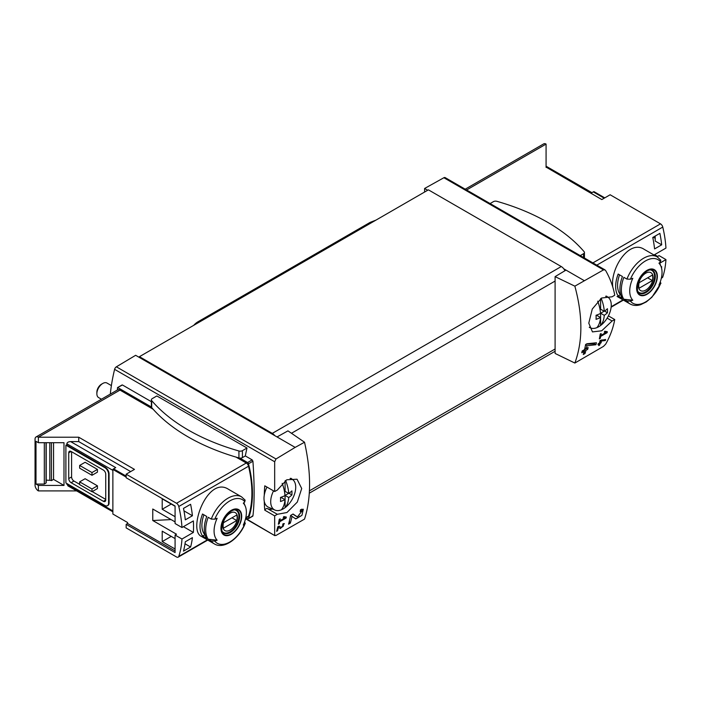 <?xml version="1.0" encoding="UTF-8"?>
<svg xmlns="http://www.w3.org/2000/svg" width="701" height="701" viewBox="0 0 701 701"><rect width="100%" height="100%" fill="white"/><g stroke="black" fill="none" stroke-linecap="round" stroke-linejoin="round"><path stroke-width="1.05" d="M284.992 517.802L279.839 520.782A144.941 83.682 -120 0 0 280.163 518.828L279.235 519.362A144.941 83.682 60 0 1 278.367 524.199L279.287 523.665A144.941 83.682 -120 0 0 279.664 521.746L286.139 518.013A144.941 83.682 -120 0 0 286.315 517.04L283.809 516.584L283.274 517.487L284.992 517.802L283.572 516.987M304.532 442.235L295.156 447.396L277.044 436.942L287.953 430.861L304.532 442.235C311.253 472.483 311.253 498.113 304.532 519.108L276.001 535.45L274.669 535.213L274.669 515.883L277.316 514.289L267.414 508.575A2.681 1.551 120 0 0 264.776 510.17L274.669 515.883M295.156 447.396L276.001 458.971L116.375 366.816A2.681 1.551 120 0 0 114.605 369.348A144.941 83.682 120 0 0 110.311 394.093M277.316 514.289L286.954 512.519L297.285 502.091L301.71 488.527L297.049 479.221L286.779 479.773L277.316 490.078L274.669 491.524L274.669 461.757L276.001 458.971M274.888 535.669L245.998 518.661M297.39 516.944L293.044 514.008L290.608 515.419A144.941 83.682 60 0 1 288.558 524.164L290.337 523.139A144.941 83.682 -120 0 0 292.002 516.357L295.796 518.933L301.921 515.358L303.323 509.241L300.536 509.68A144.941 83.682 60 0 1 300.177 511.528L301.798 511.266L297.39 516.944L295.866 516.067A3.566 2.059 120 0 0 295.927 516.094M278.463 527.301L280.374 528.598L284.369 523.603L282.95 523.849A144.941 83.682 60 0 1 282.722 524.786C284.107 525.399 283.59 526.32 281.189 527.555L279.051 526.101L277.78 526.837A144.941 83.682 60 0 1 276.606 531.314L277.535 530.78A144.941 83.682 -120 0 0 278.463 527.301L277.771 526.898M282.853 524.243L283.555 524.637L282.722 524.786M605.34 340.52A144.941 83.682 -120 0 0 605.62 339.494L600.091 340.467A144.941 83.682 60 0 1 599.451 343.052L598.216 343.77A144.941 83.682 60 0 1 597.971 344.69L599.197 343.981A144.941 83.682 60 0 1 598.742 345.602L599.662 345.067A144.941 83.682 -120 0 0 600.126 343.446L601.055 342.912A144.941 83.682 -120 0 0 601.3 341.983L600.371 342.517A144.941 83.682 -120 0 0 600.739 341.089L605.34 340.52L604.253 339.67M574.855 363.048L603.5 346.373L605.708 344.095C610.221 336.094 613.226 327.91 614.742 319.551L612.113 320.997L601.721 330.793L592.459 331.906L588.787 323.152L592.266 309.053L601.581 298.03L612.113 296.786L614.742 295.182C613.226 286.814 610.221 278.639 605.708 270.639L604.989 269.903L603.5 269.894L574.855 286.166L555.096 276.632L555.096 353.444L574.855 363.048C582.864 341.299 582.864 315.678 574.855 286.166M605.988 332.484L600.836 335.455A144.941 83.682 -120 0 0 601.151 333.51L600.231 334.044A144.941 83.682 60 0 1 599.355 338.881L600.284 338.346A144.941 83.682 -120 0 0 600.661 336.427L607.136 332.686A144.941 83.682 -120 0 0 607.311 331.713L604.805 331.258L604.271 332.169L605.988 332.484L604.569 331.661M595.946 344.734A144.941 83.682 -120 0 0 596.437 342.754L586.903 343.762L585.615 344.506A144.941 83.682 60 0 1 584.573 349.589L582.207 350.956A144.941 83.682 60 0 1 581.76 352.761L584.135 351.394A144.941 83.682 60 0 1 583.276 354.522L585.055 353.497A144.941 83.682 -120 0 0 585.913 350.36L587.692 349.335A144.941 83.682 -120 0 0 588.13 347.538L586.351 348.563A144.941 83.682 -120 0 0 586.965 345.759L595.946 344.734L594.474 343.884L594.474 342.973M126.154 477.101L112.87 469.425L112.87 514.035L127.573 522.525L127.573 523.507L175.084 550.933M175.084 521.894L152.765 509.014L152.765 520.519L176.503 534.223L175.084 535.047L181.971 539.025L193.371 532.436A100.655 58.113 -120 0 0 193.371 520.931L181.971 527.52A100.655 58.113 -120 0 0 178.79 506.49A3.356 1.937 -120 0 0 176.529 503.283L126.154 474.2L134.469 469.39L78.731 437.214L78.731 441.595L70.635 441.595C68.339 441.726 67.068 442.462 66.84 443.786L66.84 445.161L65.894 445.161L65.894 482.963L104.799 505.43A5.371 3.102 -120 0 0 107.481 505.693A5.371 3.102 -120 0 0 108.594 503.239L108.594 474.2A5.371 3.102 -120 0 0 104.799 467.62L65.894 445.161M175.084 516.69L162.211 509.259L162.211 498.849L175.084 506.28M175.084 549.014L162.211 541.593L162.211 531.174L175.084 538.605M183.487 551.135A100.655 58.113 -120 0 0 185.301 541.768L192.424 537.658A100.655 58.113 -120 0 1 190.611 547.025L183.487 551.135M185.301 519.853A100.655 58.113 -120 0 0 183.487 508.4L190.611 504.291A100.655 58.113 -120 0 1 192.424 515.743L185.301 519.853M604.779 197.866L594.001 191.645A2.681 1.551 120 0 0 593.291 191.899L591.153 193.125L546.079 167.101L601.817 199.575L610.133 194.773L660.508 223.856A3.356 1.937 60 0 1 662.769 227.071A100.655 58.113 60 0 1 665.95 248.093L654.541 254.673A100.655 58.113 60 0 1 654.576 255.348M654.559 254.665L657.643 256.443L659.063 255.62L665.95 259.598A100.655 58.113 60 0 1 662.769 276.948A3.356 1.937 60 0 1 662.182 277.719L661.332 278.209M665.95 259.598L659.694 263.208M612.832 287.217C609.94 268.982 628.972 239.006 644.237 249.381L657.231 256.873A27.173 15.694 -60 0 0 626.931 279.103L630.427 279.208A99.752 57.596 0 0 0 632.81 278.297A22.844 13.188 -60 0 0 632.214 279.646A22.844 13.188 -60 0 0 632.81 300.212A99.752 57.596 180 0 1 630.427 301.123L626.931 301.018L623.864 299.248A27.173 15.694 -60 0 1 623.864 277.333L626.931 279.103M661.525 268.019A100.655 58.113 -120 0 0 661.691 266.73L661.218 267.002M659.878 233.354L652.762 237.464A100.655 58.113 -120 0 1 654.576 248.925L661.691 244.815A100.655 58.113 -120 0 0 659.878 233.354M127.573 523.507L126.154 524.33L126.154 527.888L176.529 556.971A3.356 1.937 -120 0 0 178.203 557.137A3.356 1.937 -120 0 0 178.79 556.375A100.655 58.113 -120 0 0 181.971 539.025M126.154 524.33L175.084 552.581L175.084 535.047M70.635 441.595L115.718 467.62L113.58 468.855A2.681 1.551 120 0 0 112.87 469.425M171.088 519.59L152.765 520.519M614.742 319.551L608.407 315.888L614.733 319.542M151.372 401.691L122.438 384.98L117.514 387.6L117.374 390.01M246.997 448.009L156.849 395.96L152.257 398.615A3.023 1.744 0 0 0 151.372 399.842A3.023 1.744 0 0 0 151.688 400.613A192.249 110.995 0 0 0 238.936 450.988A3.023 1.744 0 0 0 242.415 450.664L246.997 448.009A144.941 83.682 -60 0 0 245.332 455.93L252.185 459.891L252.93 461.232C254.524 484.593 254.524 502.827 252.93 515.918L252.185 516.05M264.776 485.811A2.681 1.551 120 0 0 264.785 485.811L274.678 491.524L264.776 485.811A144.941 83.682 120 0 0 264.268 495.23M264.268 501.346A144.941 83.682 120 0 0 264.776 510.17M151.372 399.842L151.372 406.799A3.023 1.744 0 0 0 151.39 406.992L117.847 387.627M51.436 442.69L51.436 480.623A3.356 1.937 0 0 0 49.806 480.308L46.213 480.159M53.556 442.69L53.556 479.405L51.436 480.623M46.029 442.69L46.029 482.989L44.312 484.058L35.996 484.058L38.371 485.434L63.993 485.434L53.556 479.405M44.312 484.058L44.312 442.69M63.993 485.434L63.993 442.69L38.371 442.69L35.996 441.323L35.996 484.058M660.351 281.723L660.526 283.739A99.752 57.596 180 0 1 658.949 285.114A22.844 13.188 -60 0 0 660.973 266.336L659.501 262.735M660.964 283.125L660.526 283.739A25.166 14.528 -60 0 1 630.427 301.123M660.973 266.336A22.844 13.188 -60 0 0 658.949 263.199A99.752 57.596 0 0 0 660.526 261.824L660.351 259.808M632.81 300.212L623.864 299.248M646.979 294.315A14.66 8.465 -60 0 1 637.901 293.36A14.66 8.465 -60 0 1 638.208 281.022A14.66 8.465 -60 0 1 656.057 271.313A14.66 8.465 -60 0 1 646.979 294.315M618.168 295.962A27.173 15.694 -60 0 1 618.168 274.047L622.435 276.509A27.173 15.694 -60 0 0 622.435 298.424L618.168 295.962L620.394 294.674A24.491 14.143 -60 0 1 619.57 274.853M211.273 519.082L214.769 519.178A99.752 57.596 0 0 0 217.152 518.267A22.844 13.188 -60 0 0 216.565 519.625A22.844 13.188 -60 0 0 217.152 540.191A99.752 57.596 180 0 1 214.769 541.093L211.273 540.997L208.206 539.227A27.173 15.694 -60 0 1 208.206 517.303L211.273 519.082A27.173 15.694 -60 0 1 241.573 496.851L228.587 489.351C207.478 475.26 187.465 530.254 201.406 536.423L214.401 543.923A27.173 15.694 -60 0 1 211.273 540.997M217.152 540.191L208.206 539.227M244.675 521.684L244.877 523.717A99.752 57.596 180 0 1 243.3 525.093A22.844 13.188 -60 0 0 245.315 506.315A22.844 13.188 -60 0 0 243.3 503.178A99.752 57.596 0 0 0 244.877 501.802L244.693 499.787M214.401 543.923C223.742 549.803 239.505 538.429 245.324 523.112L244.877 523.717A25.166 14.528 -60 0 1 214.769 541.093M231.321 534.285A14.66 8.465 -60 0 1 222.243 533.338A14.66 8.465 -60 0 1 222.55 520.992A14.66 8.465 -60 0 1 240.399 511.292A14.66 8.465 -60 0 1 231.321 534.285M206.786 538.403L202.51 535.932A27.173 15.694 -60 0 1 202.51 514.017L206.786 516.488A27.173 15.694 -60 0 0 206.786 538.403M245.683 518.179L247.952 516.874A3.356 1.937 -120 0 0 248.54 516.102A100.655 58.113 -120 0 0 248.54 466.226A3.356 1.937 -120 0 0 246.279 463.01L236.062 457.113M546.079 167.399L546.079 144.091A4.697 2.708 -120 0 0 543.731 143.863L465.219 189.191M584.117 280.566L566.005 270.104L555.096 276.632M277.044 436.942L135.644 355.302L116.375 366.816M604.998 269.894L445.179 177.625A2.681 1.551 120 0 0 443.873 177.739L424.604 188.473L424.604 192.03M427.689 190.251L424.604 188.473M566.005 270.104L563.762 268.807A6.712 3.873 -120 0 0 561.264 266.546L428.407 189.84L139.438 356.678L139.438 357.492M564.962 270.735A6.712 3.873 -120 0 0 563.762 268.807M71.59 451.733L71.59 476.934A3.356 1.937 -120 0 0 73.956 481.044L79.651 484.33M92.225 491.594L105.746 499.401M97.448 469.407L85.11 462.283L79.651 465.429L91.989 472.553L91.989 475.296L97.448 472.141L97.448 469.407L91.989 472.553M97.448 485.837L85.11 478.722L79.651 481.867L79.651 484.61L91.989 491.734L97.448 488.579L97.448 485.837L91.989 488.991L91.989 491.734M78.731 437.214L38.371 437.214A4.697 2.708 -120 0 0 36.023 436.986A4.697 2.708 -120 0 0 35.05 439.133L35.05 485.153A4.697 2.708 -120 0 0 38.371 490.91L38.371 485.434M38.371 490.91L76.654 490.91M66.84 483.515L67.953 485.881L112.87 511.818M38.371 442.69L38.371 437.214L119.985 390.098A4.697 2.708 -120 0 0 117.637 389.861L36.023 436.986M107.709 505.535A5.371 3.102 -120 0 0 107.963 505.421A5.371 3.102 -120 0 0 109.067 502.959L109.067 473.92A5.371 3.102 -120 0 0 105.273 467.348L66.84 445.161M130.675 471.589L78.731 441.595M153.133 409.235L119.985 390.098M274.792 435.645A6.712 3.873 -120 0 0 272.295 433.376L139.438 356.678M246.191 517.89L247.593 518.696A1.341 0.771 -120 0 0 248.268 518.766A1.341 0.771 -120 0 0 248.496 518.477A102.67 59.278 -120 0 0 248.496 463.799A1.341 0.771 -120 0 0 247.593 462.537L239.944 458.121A3.023 1.744 0 0 0 242.415 457.622L245.332 455.93M126.154 474.2L126.154 477.758L175.084 506.008L175.084 523.542L181.971 527.52M71.108 451.462A3.356 1.937 -120 0 0 69.434 451.295A3.356 1.937 -120 0 0 68.742 452.828L71.108 451.462L103.38 470.091A3.356 1.937 -120 0 1 105.746 474.2L105.746 499.944A3.356 1.937 -120 0 1 105.054 501.487A3.356 1.937 -120 0 1 103.38 501.32L71.108 482.691L73.956 481.044M68.742 452.828L68.742 478.581A3.356 1.937 -120 0 0 71.108 482.691M79.651 465.429L79.651 468.172L91.989 475.296M79.651 481.867L91.989 488.991M267.414 508.575A20.127 11.619 120 0 0 272.663 509.075M205.113 534.872L202.51 535.932M204.736 534.653A24.491 14.143 -60 0 1 203.912 514.823M231.321 510.722A14.195 8.193 120 0 0 221.288 528.107A14.195 8.193 120 0 0 231.321 533.908A14.195 8.193 120 0 0 241.363 516.523A14.195 8.193 120 0 0 231.321 510.722M646.979 270.752A14.195 8.193 120 0 0 636.937 288.137A14.195 8.193 120 0 0 646.979 293.929A14.195 8.193 120 0 0 657.012 276.545A14.195 8.193 120 0 0 646.979 270.752M230.112 530.079A10.366 5.985 -60 0 1 223.768 521.053A10.366 5.985 -60 0 1 236.456 513.719A10.366 5.985 -60 0 1 230.112 530.079M236.728 520.545A9.928 5.731 120 0 0 236.728 515.06L223.505 522.692A9.928 5.731 -60 0 0 223.505 528.168L236.728 520.545L231.978 517.802M234.958 509.951A12.749 7.361 -60 0 1 236.255 510.442A12.749 7.361 -60 0 1 238.209 520.659A12.749 7.361 -60 0 1 229.875 531.893A12.749 7.361 -60 0 1 223.505 532.523A12.749 7.361 -60 0 1 222.427 531.647M645.77 290.1A10.366 5.985 -60 0 1 639.426 281.075A10.366 5.985 -60 0 1 652.114 273.749A10.366 5.985 -60 0 1 645.77 290.1M652.377 280.566A9.928 5.731 120 0 0 652.377 275.081L639.163 282.713A9.928 5.731 -60 0 0 639.163 288.199L652.377 280.566L647.636 277.824M650.616 269.973A12.749 7.361 -60 0 1 651.904 270.463A12.749 7.361 -60 0 1 653.858 280.68A12.749 7.361 -60 0 1 645.533 291.914A12.749 7.361 -60 0 1 639.154 292.545A12.749 7.361 -60 0 1 638.085 291.669M46.029 482.989L46.029 482.463M193.371 532.436L183.408 526.679M151.39 406.992A3.023 1.744 0 0 0 151.688 407.57A192.249 110.995 0 0 0 238.936 457.946A3.023 1.744 0 0 0 239.944 458.121M580.253 255.611L583.556 253.701A3.023 1.744 0 0 0 584.441 252.474A3.023 1.744 0 0 0 584.126 251.694A192.249 110.995 0 0 0 496.878 201.318A3.023 1.744 0 0 0 493.399 201.651L490.104 203.562M245.49 518.959L246.77 518.223M653.236 237.192L655.207 238.331M661.691 244.815L655.207 241.065L655.207 236.053M183.977 510.871L192.424 515.743M162.211 509.259L171.228 504.054M185.02 543.801L190.611 547.025M162.211 541.593L171.228 536.379M607.136 332.686L604.77 331.319M600.836 335.455L600.074 335.017M600.284 338.346L599.548 337.917M600.661 336.427L599.907 335.989M599.197 343.981L598.523 343.586M599.662 345.067L599.005 344.673M600.126 343.446L599.451 343.052M599.005 343.867L599.005 343.306M601.055 342.912L599.6 342.456M600.371 342.517L599.688 342.123M600.739 341.089L600.038 340.686M601.502 339.994L604.253 339.889M584.135 351.394L582.794 350.614M585.055 353.497L584.397 353.111L584.397 349.694M583.539 353.611L584.397 353.111M585.913 350.36L584.573 349.589M587.692 349.335L586.176 348.458L584.634 349.343M586.351 348.563L584.985 347.766M586.965 345.759L585.545 344.945M586.132 344.209L594.474 343.884M292.002 516.357L290.582 515.533M295.077 518.442A6.081 3.514 120 0 0 299.713 516.146M301.894 511.327A6.081 3.514 120 0 0 301.763 509.154M297.347 516.917L295.813 516.032A3.566 2.059 120 0 0 295.866 516.067M295.813 516.032L292.869 514.105M290.337 523.139L289.495 522.648L289.495 520.606M288.882 523.007L289.495 522.648M286.139 518.013L283.774 516.646M279.839 520.782L279.077 520.344M279.287 523.665L278.56 523.244M279.664 521.746L278.91 521.316M279.76 528.177A3.163 1.823 120 0 0 281.434 527.616M283.23 524.453A3.163 1.823 120 0 0 283.239 523.7M280.067 526.907L278.937 526.171M277.535 530.78L276.869 530.403M285.64 480.457A31.72 18.314 60 0 1 288.733 493.469A31.738 18.322 0 0 0 291.896 490.884A30.8 17.779 60 0 1 291.896 494.941A31.738 18.322 180 0 1 288.733 497.517A31.72 18.314 60 0 1 285.088 507.664A17.691 10.217 -60 0 1 281.338 509.829A31.72 18.314 -120 0 0 284.983 499.682A31.738 18.322 180 0 1 280.505 501.513A30.8 17.779 -120 0 0 280.505 497.456A31.738 18.322 0 0 0 284.983 495.633A31.72 18.314 -120 0 0 282.17 483.331M281.338 509.829A17.691 10.217 -60 0 1 274.932 510.074A17.691 10.217 -60 0 1 270.7 501.688A17.691 10.217 -60 0 1 273.548 490.875M290.109 478.441A17.691 10.217 -60 0 1 292.589 479.493A17.691 10.217 -60 0 1 294.963 492.61A17.691 10.217 -60 0 1 285.088 507.664L285.088 495.414L288.593 493.39M274.932 510.074L268.404 507.191A18.454 10.655 -60 0 1 263.997 498.437A18.454 10.655 -60 0 1 266.993 487.09M101.443 399.211L98.596 397.572A8.386 4.846 -60 0 1 96.861 393.725A8.386 4.846 -60 0 1 102.784 383.456A8.386 4.846 -60 0 1 106.981 383.044L111.389 385.585M96.861 393.725L96.861 392.218A6.537 3.777 -60 0 1 101.479 384.209L102.784 383.456M284.983 499.682L281.338 497.579L280.54 498.034M285.088 480.833L285.088 491.357L288.733 493.469M291.896 494.941L289.014 493.276M288.733 497.517L285.088 495.414M601.178 298.284A31.72 18.314 60 0 1 604.271 311.297A31.738 18.322 0 0 0 607.434 308.712A30.8 17.779 60 0 1 607.434 312.76A31.738 18.322 180 0 1 604.271 315.345A31.72 18.314 60 0 1 600.617 325.492A17.691 10.217 -60 0 1 596.875 327.656A31.72 18.314 -120 0 0 600.52 317.509A31.738 18.322 180 0 1 596.043 319.341A30.8 17.779 -120 0 0 596.043 315.284A31.738 18.322 0 0 0 600.52 313.461A31.72 18.314 -120 0 0 597.708 301.167M596.875 327.656A17.691 10.217 -60 0 1 590.47 327.902A17.691 10.217 -60 0 1 589.278 327.201M605.62 296.26A17.691 10.217 -60 0 1 608.126 297.32A17.691 10.217 -60 0 1 610.501 310.438A17.691 10.217 -60 0 1 600.617 325.492L600.617 313.242L604.131 311.218M600.52 317.509L596.875 315.406L596.078 315.862M600.617 298.67L600.617 309.185L604.271 311.297M607.434 312.76L604.551 311.095M604.271 315.345L600.617 313.242M375.981 220.105L370.952 222.059A13.424 7.746 120 0 0 369.418 222.795L197.848 321.855A13.424 7.746 120 0 0 193.713 325.343M662.769 227.071L596.796 265.153M662.769 276.948L661.446 277.71M623.023 299.888L611.176 306.731M126.154 476.11L113.58 468.855M274.669 461.757L114.605 369.348M630.427 279.208A25.166 14.528 -60 0 1 660.526 261.824M660.982 283.134L651.904 297.233L646.313 301.912L640.758 304.646C636.762 305.925 633.196 305.689 630.05 303.945A27.173 15.694 -60 0 1 626.931 301.018M214.769 519.178A25.166 14.528 -60 0 1 244.877 501.802M178.79 556.375L207.373 539.866M245.788 517.688L248.54 516.102M178.79 506.49L248.54 466.226M546.079 144.091L466.594 189.98M660.508 223.856L592.888 262.901M603.5 269.894L443.873 177.739M291.467 433.271L555.096 281.066M309.448 490.823L555.096 349.002M66.84 484.33L112.87 510.906M66.84 443.786L112.87 470.362M176.529 503.283L246.279 463.01M272.295 433.376L561.264 266.546M252.185 459.891L247.593 462.537M252.93 515.918L248.496 518.477M252.93 461.232L248.496 463.799M104.799 467.62L105.273 467.348M108.594 474.2L109.067 473.92M108.594 503.239L109.067 502.959M68.742 478.581L71.59 476.934M103.38 501.32L105.746 499.944M612.113 320.997L607.154 318.14M604.201 198.199L593.291 191.899M230.392 532.462A13.082 7.553 -60 0 1 223.847 533.111C221.91 533.312 221.341 530.114 222.138 523.498C224.259 514.236 234.432 507.594 236.929 510.442A13.082 7.553 -60 0 1 238.936 520.931A13.082 7.553 -60 0 1 230.392 532.462M646.042 292.483A13.082 7.553 -60 0 1 639.505 293.132C637.559 293.342 636.99 290.135 637.787 283.519C639.917 274.257 650.09 267.624 652.587 270.472A13.082 7.553 -60 0 1 654.594 280.952A13.082 7.553 -60 0 1 646.042 292.483M49.806 442.69L49.806 480.308M242.415 450.664L242.415 457.622M151.688 400.613L151.688 407.57M238.936 450.988L238.936 457.946M583.556 253.701L583.556 257.512M371.784 222.532L370.952 222.059M370.373 223.347L369.418 222.795M198.795 322.407L197.848 321.855M630.05 303.945L617.064 296.453M245.315 506.315L243.843 502.713M623.399 300.107L611.132 307.196M178.203 557.137L207.741 540.085M309.316 493.171L555.096 351.271M274.88 535.678L245.709 518.836M122.044 384.98L117.514 387.6M252.789 516.155L248.268 518.766M107.481 505.693L107.963 505.421M546.079 166.198L591.942 192.679M245.219 500.242L241.573 496.851M660.868 260.264L657.231 256.873M236.255 510.442L235.448 509.977M223.505 532.523L222.699 532.059M651.904 270.463L651.098 269.999M639.154 292.545L638.348 292.08M46.213 442.69L46.213 482.726M584.441 252.474L584.441 258.021M301.807 511.257L300.396 510.442M292.589 479.493L290.897 478.266M608.126 297.32L606.426 296.085M590.47 327.902L589.331 327.402"/></g></svg>
